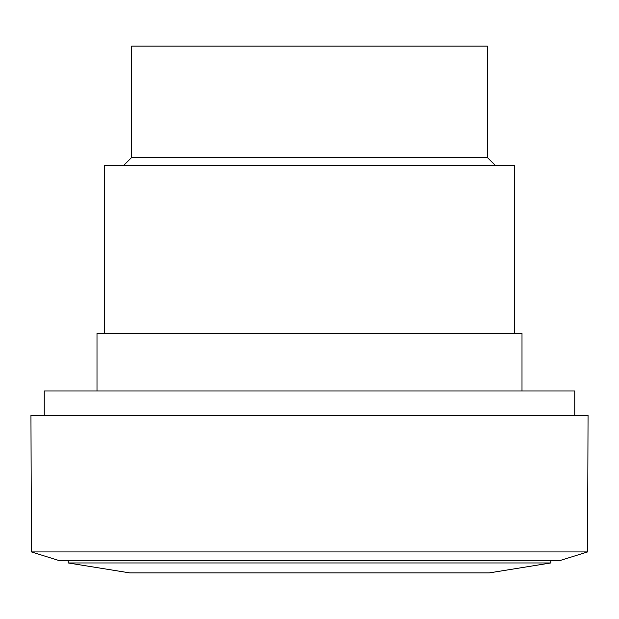 <?xml version="1.0" encoding="UTF-8"?>
<svg xmlns="http://www.w3.org/2000/svg" width="619" height="619" viewBox="0 0 619 619"><rect width="100%" height="100%" fill="white"/><g stroke="black" fill="none" stroke-linecap="round" stroke-linejoin="round"><path stroke-width="0.93" d="M487.323 157.489L487.323 46.108L131.677 46.108L131.677 157.489L487.323 157.489L495.138 165.304M123.862 165.304L131.677 157.489M514.675 333.355L514.675 165.304L104.325 165.304L104.325 333.355M522.003 390.999L522.003 333.355L96.997 333.355L96.997 390.999M574.765 415.426L574.765 390.999L44.235 390.999L44.235 415.426L574.765 415.426M31.422 551.931L30.95 415.434L588.05 415.434L587.578 551.931L31.422 551.931L58.403 560.35L560.597 560.35L587.578 551.931M68.175 560.35L68.175 562.957L129.727 572.892L489.273 572.892L550.825 562.957L550.825 560.35M550.825 562.957L68.175 562.957"/></g></svg>
